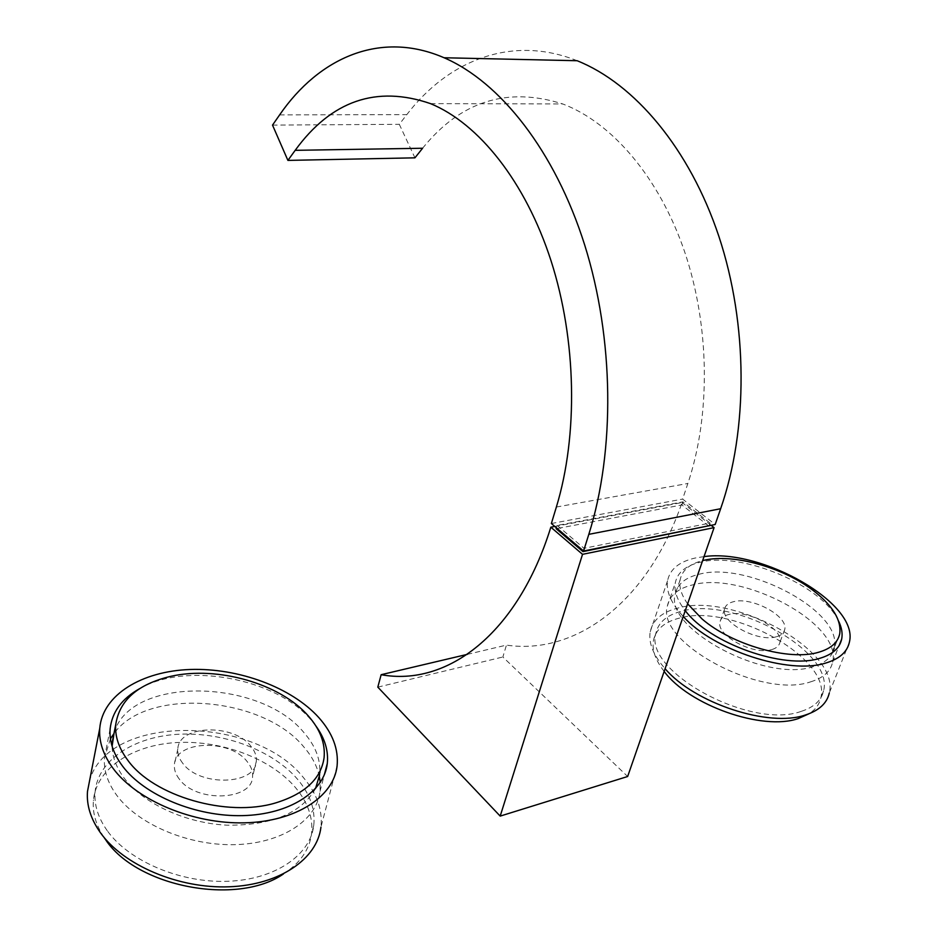 <?xml version="1.0" encoding="UTF-8"?>
<svg xmlns="http://www.w3.org/2000/svg" width="937" height="937" viewBox="0 0 937 937"><rect width="100%" height="100%" fill="white"/><g stroke="black" fill="none" stroke-linecap="round" stroke-linejoin="round"><path stroke-width="0.7" stroke-dasharray="4.68 3.51" d="M467.305 654.366L506.448 645.113L502.864 657.001L627.649 776.504M377.81 687.137L502.864 657.001M554.798 526.442L682.042 502.548C647.104 604.342 574.088 655.221 506.448 645.113M711.124 525.317L682.042 502.548M709.004 526.196L681.902 504.949L556.145 528.702M557.152 525.423L584.009 548.309L710.082 523.057L682.956 501.834L557.152 525.423L556.414 527.824M583.247 550.733L584.009 548.309M681.902 504.949L682.956 501.834M709.168 525.716L710.082 523.057M422.587 148.245C460.617 101.161 507.35 86.391 562.762 103.96C612.025 122.642 659.226 177.327 684.631 251.76C709.871 326.228 710.796 415.349 687.863 483.48L682.616 499.081L715.177 524.497M551.366 523.514L682.616 499.081M577.133 60.729C512.445 34.681 448.624 59.898 406.799 114.63L399.303 124.316L414.939 157.826M272.515 125.101L399.303 124.316M315.769 725.788L310.756 719.581C275.466 678.13 186.416 661.569 139.672 688.625M110.437 738.813L104.475 757.705C103.515 770.191 107.579 782.7 116.692 795.232C138.289 824.759 189.333 846.17 235.843 844.624C282.435 843.206 316.87 819.934 320.032 791.32L320.22 782.547M319.388 776.621C317.221 766.267 312.033 756.382 303.834 746.953C262.747 696.378 147.238 686.68 113.963 733.542M337.097 765.88L320.946 827.137C322.715 809.966 316.905 793.475 303.494 777.675C254.29 714.872 108.118 713.607 89.589 780.638M107.263 830.732C98.116 817.814 94.063 804.871 95.094 791.917C97.94 759.708 134.495 736.33 179.201 734.221C223.978 732.031 272.866 750.467 297.556 779.279C310.006 794.026 315.406 809.392 313.766 825.38C310.358 855.106 275.255 879.515 227.937 881.284C180.689 883.193 128.99 861.279 107.263 830.732M104.019 837.385C95.949 825.087 92.4 812.812 93.395 800.573C96.277 768.235 132.773 744.704 177.409 742.502C222.092 740.242 270.863 758.665 295.46 787.548C307.863 802.33 313.227 817.743 311.564 833.789C309.444 849.765 300.063 863.164 283.431 873.975M315.511 788.614C301.152 813.351 271.683 825.544 227.117 825.192C185.596 823.236 143.267 803.641 124.152 778.085C116.34 767.544 112.323 756.944 112.112 746.274M114.103 732.863C130.114 675.835 260.146 678.224 304.021 732.722C315.828 746.274 321.028 760.317 319.634 774.84L324.085 757.717M182.762 763.304C179.072 758.572 177.421 753.793 177.819 748.979C178.58 724.922 233.442 723.259 250.823 746.133C254.946 751.099 256.761 756.171 256.293 761.348C255.988 785.065 199.663 787.01 182.762 763.304M179.295 779.08C175.629 774.313 174.001 769.511 174.411 764.674C175.219 740.441 229.893 738.579 247.145 761.57C251.245 766.56 253.049 771.666 252.557 776.878C252.182 800.76 196.079 802.904 179.295 779.08M838.533 620.985C822.299 585.133 742.245 551.624 700.653 562.13C685.931 565.468 677.486 572.355 675.308 582.791C673.937 591.142 677.252 600.418 685.252 610.643M810.692 681.82C823.272 677.966 830.58 671.419 832.606 662.178C842.679 624.03 743.111 570.82 692.771 584.852C678.083 588.331 669.615 595.382 667.367 606.005C655.713 642.091 760.692 699.342 810.692 681.82M849.414 642.114L829.268 693.052C840.594 650.43 733.085 592.137 678.212 607.996C662.096 611.966 652.773 619.896 650.208 631.807C648.357 642.958 653.323 655.244 665.094 668.702M704.027 556.613L695.477 557.96C679.29 561.579 669.99 569.134 667.601 580.612C665.914 591.352 671.126 603.311 683.237 616.476M801.135 711.394C750.057 730.04 643.66 671.103 655.865 633.412C658.254 622.309 666.957 614.895 681.972 611.158C733.39 596.201 834.258 650.946 823.611 690.78C821.444 700.407 813.948 707.283 801.135 711.394M664.146 671.419C655.42 660.128 651.847 649.821 653.452 640.463C655.865 629.313 664.579 621.84 679.583 618.069C730.965 602.948 831.587 657.762 820.847 697.807C819.442 704.261 815.518 709.567 809.053 713.736M687.629 603.826C681.433 595.054 678.927 587.077 680.11 579.898C682.054 570.387 689.573 563.957 702.633 560.595M832.747 652.339C829.608 658.969 823.073 663.736 813.14 666.652C765.166 683.073 664.204 628.422 675.226 594.14C677.334 584.091 685.415 577.426 699.471 574.158C747.761 560.923 843.698 611.861 834.164 648.017L839.716 633.834M776.386 636.75C758.162 642.571 720.565 622.32 724.559 609.144C725.332 605.501 728.272 603.03 733.366 601.741C751.638 596.377 788.509 616.101 784.726 629.535C783.988 633.014 781.2 635.415 776.386 636.75M771.561 649.646C753.348 655.572 715.938 635.274 719.979 621.969C720.764 618.279 723.704 615.785 728.787 614.473C747.047 609.003 783.742 628.774 779.912 642.337C779.151 645.839 776.363 648.275 771.561 649.646M556.367 507.034L687.863 483.48M279.624 114.888L406.799 114.63M430.505 103.62L562.762 103.96M320.032 791.32L324.331 774.805M104.475 757.705L110.121 729.056M95.094 791.917L93.395 800.573M313.766 825.38L311.564 833.789M177.819 748.979L174.411 764.674M256.293 761.348L252.557 776.878M832.606 662.178L839.13 645.57M650.208 631.807L667.601 580.612M667.367 606.005L675.308 582.791M655.865 633.412L653.452 640.463M823.611 690.78L820.847 697.807M680.11 579.898L675.226 594.14M724.559 609.144L719.979 621.969M784.726 629.535L779.912 642.337"/><path stroke-width="1.41" d="M550.839 527.191C517.482 634.689 446.656 686.774 381.148 674.699L377.81 687.137L500.194 816.104L627.649 776.504L714.088 527.636L582.533 554.329L550.839 527.191L554.798 526.442M381.148 674.699L467.305 654.366M500.194 816.104L582.533 554.329M714.088 527.636L711.124 525.317M556.414 527.824L556.145 528.702L582.966 551.624L709.168 525.716M582.966 551.624L583.247 550.733M556.367 507.034L551.366 523.514L583.575 551.015L715.177 524.497L720.647 508.732C748.265 429.415 748.054 324.577 718.937 236.557C689.632 148.561 634.536 83.686 577.133 60.729L444.079 57.754C380.762 30.265 319.306 57.251 279.624 114.888L272.515 125.101L287.905 160.403L414.939 157.826L422.587 148.245L295.178 150.33C331.3 100.669 376.416 85.091 430.505 103.62C478.643 123.379 525.423 181.532 551.061 260.837C576.536 340.166 578.27 435.073 556.367 507.034M583.575 551.015L588.811 534.348C615.269 450.521 614.133 338.725 584.641 244.85C554.985 150.974 500.253 81.976 444.079 57.754M287.905 160.403L295.178 150.33M139.672 688.625C121.798 698.651 111.948 712.132 110.121 729.056C109.207 741.378 113.354 753.758 122.583 766.173C144.462 795.454 195.974 816.888 242.812 815.623C289.732 814.487 324.272 791.683 327.294 763.468C328.594 750.689 324.752 738.133 315.769 725.788M320.22 782.547L319.388 776.621M89.589 780.638L87.492 791.437C86.415 805.164 90.702 818.879 100.341 832.606C123.415 865.273 178.698 888.815 229.225 886.789C279.858 884.915 317.292 858.807 320.946 827.137M318.814 717.59C291.641 687.442 238.642 667.812 190.27 669.486C141.967 671.091 102.52 694.785 99.755 728.295C98.783 741.624 103.257 755.035 113.178 768.504C136.919 800.585 193.338 824.197 244.662 822.827C296.08 821.608 333.771 796.626 337.097 765.88C338.69 749.19 332.6 733.097 318.814 717.59M113.963 733.542L110.437 738.813M283.431 873.975C237.178 906.114 136.439 887.023 105.483 839.505L104.019 837.385M170.733 676.35C217.466 665.657 280.304 683.682 308.261 715.88C320.161 729.361 325.432 743.31 324.085 757.717C321.051 778.823 304.888 793.897 275.607 802.927C227.187 817.638 153.539 796.309 127.795 760.247C118.882 748.323 114.853 736.447 115.731 724.617C119.397 700.244 137.727 684.151 170.733 676.35M112.112 746.274L114.103 732.863M319.634 774.84L315.511 788.614M685.252 610.643C709.332 643.227 784.035 669.955 819.852 658.301C832.443 654.565 839.728 648.158 841.684 639.069C842.761 633.494 841.707 627.474 838.533 620.985M665.094 668.702C694.141 703.019 768.727 727.826 805.41 714.99C819.02 710.597 826.973 703.277 829.268 693.052M683.237 616.476C713.127 650.044 788.931 675.015 825.731 663.045C839.388 658.957 847.282 651.976 849.414 642.114C859.311 603.545 761.734 548.379 704.027 556.613M809.053 713.736L798.347 718.538C762.449 731.223 688.929 705.151 664.146 671.419M702.633 560.595L704.319 560.209C733.671 553.357 784.421 567.74 814.417 591.446C833.098 606.262 841.531 620.388 839.716 633.834C837.854 642.548 830.85 648.673 818.739 652.222C789.469 661.288 731.914 644.879 702.141 619.041L687.629 603.826M834.164 648.017L832.747 652.339M588.811 534.348L720.647 508.732M324.331 774.805L327.294 763.468M87.492 791.437L99.755 728.295M115.731 724.617L112.241 742.209M839.13 645.57L841.684 639.069"/></g></svg>
